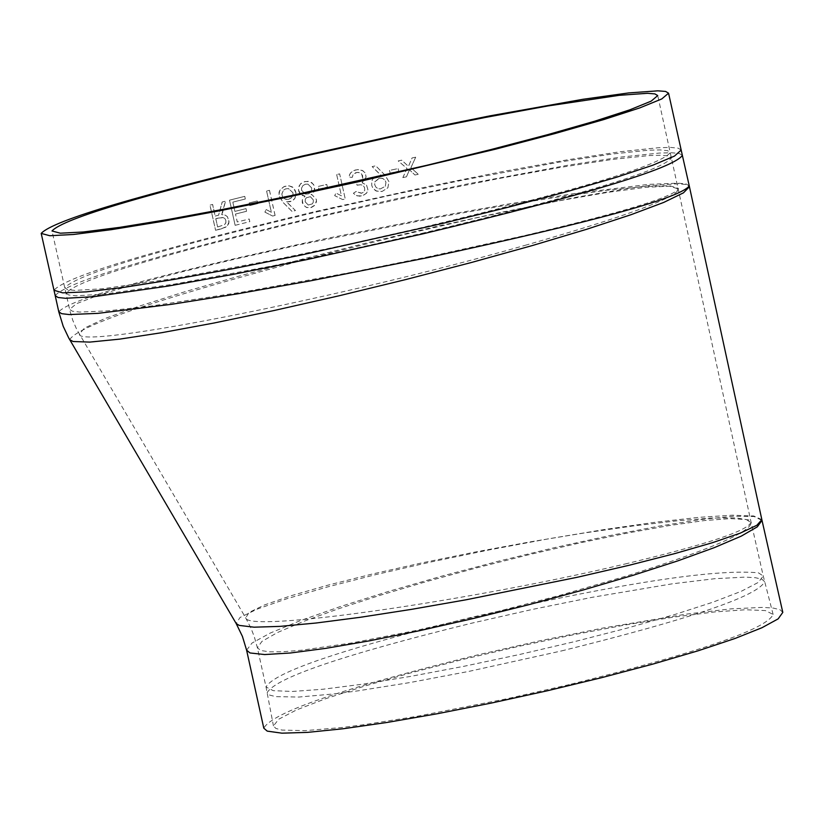 <?xml version="1.0" encoding="UTF-8"?>
<svg xmlns="http://www.w3.org/2000/svg" width="824" height="824" viewBox="0 0 824 824"><rect width="100%" height="100%" fill="white"/><g stroke="black" fill="none" stroke-linecap="round" stroke-linejoin="round"><path stroke-width="0.62" stroke-dasharray="4.12 3.09" d="M310.761 207.627L315.139 204.929L316.468 200.428L316.303 199.377L312.142 194.876L311.06 194.649L313.305 192.919L314.449 190.746L314.026 185.379L311.894 182.712L308.475 181.321L304.066 181.754L300.945 183.443L298.885 186.327L298.453 189.87L300.76 194.536L304.983 196.071L302.284 199.954L302.295 202.653L303.366 205.145L306.827 207.576L311.544 207.411L314.84 205.31L316.468 201.746L316.323 199.377L312.162 194.876L311.081 194.66L313.151 193.125L314.603 190.251L314.593 187.027L313.491 184.38L309.906 181.651L304.942 181.517L300.327 184.061L298.473 188.088L298.772 191.302L300.039 193.743L302.14 195.453L305.024 196.153L302.315 199.954L303.088 204.682L306.343 207.421L310.782 207.627M235.19 225.312L249.796 221.656L249.157 219.009L237.261 221.986L235.479 214.044L237.312 221.975L249.208 219.009L249.796 221.656L235.139 225.312L229.556 200.16L244.759 196.359L245.356 199.006L232.862 202.127L234.943 211.387L246.036 208.616L246.623 211.263L235.53 214.034M235.139 225.312L229.494 200.16L244.718 196.359L245.305 199.006L232.811 202.127L234.892 211.397L245.985 208.616L246.582 211.263L235.479 214.044M249.734 205.598L257.819 203.6L257.222 200.953L249.147 202.951L249.734 205.598L249.188 202.941L257.263 200.953L257.861 203.6L249.785 205.588M266.585 191.003L271.364 212.293L266.111 209.553L264.895 212.139L272.631 216.043L264.937 212.139L266.152 209.543L271.395 212.293L266.585 191.003L269.479 190.313L266.626 190.993M269.438 190.313L275.062 215.435L272.589 216.043M286.494 201.777L290.017 201.746L292.479 200.737L294.487 198.945L295.919 195.628L295.816 192.013L294.415 188.82L292.386 186.935L289.121 185.843L284.754 186.327L280.819 188.789L279.048 192.095L279.079 195.906L283.003 202.385L291.984 211.366L295.445 210.542L286.443 201.859L291.737 201.159L295.023 198.193L296.001 192.909L293.509 187.769L289.152 185.843L283.909 186.657L279.758 190.334L278.945 194.969L283.034 202.385L292.015 211.377L295.476 210.553L286.525 201.777M327.355 187.089L326.757 184.442L318.229 186.42L318.816 189.057L327.365 187.1L326.778 184.452L318.239 186.42L318.837 189.067L327.365 187.1M336.666 174.544L341.424 195.824L335.976 193.053L334.678 195.638L342.681 199.573L345.256 198.975L339.642 173.864L336.666 174.544L341.435 195.824L335.986 193.063L334.699 195.638L342.681 199.573L345.266 198.986L339.653 173.874L336.676 174.544M357.966 185.009L360.974 184.72L363.219 185.565L364.548 187.532L364.723 190.293L363.291 192.404L361.314 193.269L356.05 191.498L353.393 193.249L355.886 195.391L359.738 196.215L363.652 195.309L366.814 192.795L367.916 189.644L366.515 185.07L362.076 182.66L366.124 177.139L365.403 173.462L362.982 170.795L358.636 169.569L355.175 170.043L351.735 171.763L349.798 174.132L348.974 177.067L352.229 177.387L353.094 174.503L355.535 172.762L358.244 172.36L360.902 173.318L362.581 175.625L362.735 178.386L360.624 181.074L356.452 182.567L357.039 185.215L360.984 184.731L363.219 185.565L364.548 187.542L364.723 190.293L363.621 192.126L361.736 193.177L356.05 191.508L353.403 193.259L357.111 195.875L362.375 195.803L366.402 193.341L367.916 189.654L366.515 185.081L362.097 182.743L366.113 177.15L364.939 172.68L362.189 170.362L357.729 169.6L353.702 170.578L350.643 172.834L349.263 175.553L348.985 177.078L352.239 177.387L353.403 174.101L357.08 172.401L359.903 172.762L361.736 174.111L362.735 178.386L360.624 181.074L356.452 182.578L357.039 185.215L357.977 185.009M381.358 175.78L376.568 176.109L372.726 179.086L371.748 181.342L371.748 185.41L372.788 188.068L375.569 190.694L380.204 191.693L382.12 191.446L387.898 187.779L388.928 181.62L384.911 175.028L375.713 165.809L372.149 166.592L381.419 175.687L376.558 176.109L372.726 179.096L371.748 181.352L371.748 185.41L372.788 188.078L376.434 191.106L382.109 191.446L387.888 187.79L388.918 181.63L384.901 175.038L375.703 165.82L372.149 166.602L381.347 175.79M390.133 173.061L398.692 171.207L398.105 168.56L389.536 170.413L390.123 173.071L389.525 170.424L398.085 168.58L398.682 171.217L390.123 173.071M409.507 169.826L406.469 176.81L402.833 177.603L406.448 176.82L409.487 169.837L414.966 175.007L409.487 169.837M415.698 157.188L410.898 167.725L418.334 174.286L414.987 174.997L418.314 174.307L410.898 167.725L415.698 157.188L412.072 157.961L408.467 166.345L401.669 160.175L398.229 160.917L407.066 168.539L402.843 177.593M215.589 230.308L225.622 227.27L228.773 223.757L228.815 219.75L227.321 216.63L225.137 215.115L221.677 214.683L225.467 201.18L222.15 202.014L218.607 215.177L215.167 216.053L212.571 204.465L209.945 205.135L215.589 230.308L210.007 205.135L212.633 204.455L215.229 216.053L218.669 215.167L222.212 202.014L225.529 201.169L222.027 214.662M689.276 185.956L686.268 184.02L678.389 183.175L648.807 184.349L574.472 193.527L509.582 203.786L436.596 216.712L321.473 239.465C157.858 274.547 70.297 298.669 58.782 311.812M69.69 339.653C78.084 325.459 163.028 297.062 324.512 254.451L400.855 235.365L475.324 218.072L575.337 197.43L628.094 188.418L649.137 185.596L678.554 183.721L686.413 184.555L689.441 186.718M761.85 519.645L753.785 515.979L732.361 515.196L699.195 517.328L655.76 522.189L604.476 529.513L548.197 538.865L489.353 549.876L430.942 561.989L376.104 574.534L327.2 587.018L286.814 598.749L257.263 609.091L240.011 617.495L236.179 623.521M246.603 650.167L252.01 643.06L270.221 633.069L300.049 620.74L340.096 606.639L388.238 591.498L441.829 576.13L498.654 561.165L555.778 547.363L610.203 535.497L659.653 526.021L701.492 519.47L733.422 516.246L754.094 516.524L762.015 520.387M782.8 612.386L780.081 609.76L773.386 608.091L762.849 607.381L731.012 608.864L686.67 614.076L602.9 628.063L540.462 640.67L477.024 655.059C343.217 688.04 272.147 712.43 263.804 728.2M569.24 684.61L507.1 698.721L417.026 716.314L364.558 724.605L341.867 727.51L305.241 730.641L282.024 730.085L275.865 728.447L273.444 725.923L278.821 719.146L296.537 709.917L325.562 698.731L364.352 686.165L410.939 672.837L462.995 659.406L517.977 646.521L573.226 634.81L626.065 624.829L673.898 617.083L714.367 611.964L745.401 609.75L765.352 610.574L773.108 614.426C766.948 629.021 698.989 652.412 569.24 684.61M426.914 257.119L525.043 235.479C625.056 211.727 676.195 196.03 678.471 188.387L669.654 185.74L645.717 186.348L608.174 190.148L559.084 196.885L501.126 206.134L436.772 217.495L302.521 244.182L238.836 258.252L181.743 271.91L134.24 284.404L98.427 295.219L76.447 303.706L69.597 309.412L72.378 311.204L79.64 312.069L107.439 310.906L151.42 305.992L242.184 292.149L351.354 272.332L426.914 257.119M526.629 244.903C341.394 298.031 78.877 349.623 79.372 334.256L84.254 328.199L104.411 318.723L138.576 306.363L184.731 291.789L240.783 275.638L303.706 258.777L370.089 242.102L437.153 226.301L501.353 212.293L559.197 200.778L608.246 192.28L645.779 187.305L669.737 186.203L678.615 189.057C676.545 197.781 625.88 216.393 526.629 244.903M625.138 563.987C707.352 544.334 749.315 530.326 751.045 521.973L749.119 520.037L735.986 517.884L711.308 518.059L676.566 520.881L633.522 525.908L584.031 533.004L530.697 541.79L476.004 551.864L422.146 562.833L371.933 574.122L327.602 585.256L291.099 595.721L264.504 604.94L249.064 612.459L245.707 617.907C247.313 632.986 470.597 600.83 625.138 563.987M746.369 519.553L751.231 522.787C749.933 532.489 708.743 550.102 627.641 575.657L559.537 595.453L486.5 614.354L415.049 630.679L351.57 642.988L301.625 650.218L283.106 651.743L269.397 651.836L260.755 650.486L257.387 647.767L261.939 641.402L277.451 632.544L303.036 621.615L337.655 609.049L379.473 595.484L426.739 581.497L477.518 567.633L529.224 554.614L580.034 542.882L627.579 533.025L669.572 525.506L704.479 520.541L730.466 518.615L746.369 519.553M221.306 228.835L227.218 226.178L229.134 221.749L227.383 216.63L225.199 215.115L222.078 214.652M221.368 228.835L215.651 230.308M217.68 226.981L224.468 224.736L225.858 222.913L225.889 220.502L224.983 218.525L222.799 217.474L215.764 218.71L217.618 226.981L215.826 218.7M225.889 220.502L225.797 222.913L224.406 224.736L217.618 226.981M218.185 218.092L223.51 217.66L224.921 218.535L225.838 220.502M218.123 218.102L215.764 218.71M415.677 157.209L412.041 157.971L408.447 166.366L401.649 160.186L398.219 160.927L407.046 168.549L402.833 177.603M379.153 178.231L382.305 178.293L384.901 180.023L385.951 182.289L385.323 186.296L380.255 188.974L377.783 188.542L375.806 187.038L374.724 184.761L374.858 181.764L379.792 178.108L382.892 178.489L385.261 180.518L385.962 182.279L385.333 186.286L380.266 188.964L377.794 188.531L375.806 187.027L374.724 184.751L374.868 181.754L379.164 178.221M301.605 190.303L301.594 187.985L303.026 185.503L305.539 184.164L307.97 184.143L311.699 187.944L311.544 190.818L310.267 192.734L308.3 193.928L305.467 194.124L301.574 190.303L301.728 187.419L302.995 185.503L305.508 184.164L307.949 184.143L311.678 187.934L311.524 190.818L310.257 192.723L308.279 193.928L305.436 194.124L301.574 190.303M305.199 201.808L305.271 199.429L306.271 197.812L310.37 196.689L313.347 199.902L313.274 202.271L312.275 203.909L308.279 205.042L305.179 201.808L305.251 199.429L306.25 197.812L310.349 196.678L313.326 199.902L313.254 202.271L312.255 203.899L308.248 205.042L305.179 201.808M288.647 199.295L286.124 199.387L283.981 198.471L282.478 196.668L281.849 194.052L283.549 190.107L285.681 188.881L288.462 188.562L292.932 192.703L292.953 195.206L291.377 197.894L288.647 199.295L285.197 199.15L282.683 197.08L281.818 194.042L283.507 190.107L285.65 188.881L288.431 188.562L292.911 192.703L293.056 193.959L291.799 197.441L288.616 199.295M275.062 215.435L272.631 216.043M275.103 215.435L269.479 190.313M681.18 150.071L678.193 148.176L670.406 147.403L657.964 147.764L620.091 151.76L567.108 159.887L502.321 171.608L429.644 186.203L315.242 211.552C152.656 250.331 65.58 276.576 54.003 290.264M55.198 295.61C66.795 281.849 153.872 255.574 316.416 216.794L392.832 199.552L467.857 183.845L568.251 165.16L621.234 157.054L659.118 153.079L671.57 152.739L679.378 153.522L682.375 155.427M317.013 211.85L390.834 195.195L463.304 180.023L560.258 161.957L611.408 154.109L647.963 150.246L659.972 149.906L667.491 150.658L670.365 152.481C661.281 165.016 577.881 190.19 420.168 228.001L345.05 244.975L271.353 260.405L173.462 278.605L102.475 288.771L74.85 290.398L67.589 289.636L64.818 287.834C75.952 274.629 160.011 249.301 317.013 211.85M421.61 233.419C579.241 195.607 662.558 170.413 671.56 157.837L668.676 155.993L661.136 155.231L649.127 155.561L612.551 159.403L561.401 167.231L498.839 178.53L428.655 192.61L318.188 217.093C161.226 254.554 77.168 279.913 66.013 293.19L68.773 295.002L76.035 295.785L103.68 294.178L174.729 284.043L272.692 265.843L346.441 250.403L421.61 233.419M758.41 572.824L763.261 576.007L758.276 582.434L741.219 591.323L712.781 602.231L674.32 614.653L627.713 627.95L575.296 641.453L519.748 654.452L463.953 666.297L410.774 676.36L362.931 684.147L322.843 689.255L292.479 691.46L273.259 690.677L266.028 686.979C274.073 672.24 342.197 649.106 470.422 617.578C618.299 583.629 714.295 568.715 758.41 572.824M561.525 650.929C690.708 618.958 758.399 595.855 764.62 581.631L761.932 579.221L755.464 577.717L745.308 577.119L714.769 578.695L672.291 583.814L592.116 597.328L532.366 609.43L471.658 623.191C343.742 654.647 275.587 677.802 267.182 692.634L269.572 695.075L275.7 696.63L298.793 697.053L335.224 693.818L357.801 690.873L410.022 682.54L468.877 671.395L561.525 650.929M773.108 614.426L763.261 576.007L751.045 521.973L657.737 95.574M273.444 725.923L266.028 686.979L257.387 647.767L254.286 636.674L250.929 628.104L245.707 617.907L76.632 329.219L72.831 320.443L70.03 311.276L52.005 230.977"/><path stroke-width="1.24" d="M304.55 156.158C147.475 193.486 63.294 218.422 52.005 230.977L60.317 233.202L83.193 231.997L119.707 227.362L168.158 219.483L226.178 208.75L290.841 195.69L426.616 165.346L490.692 149.628L547.754 134.631L594.949 121.128L629.958 109.777L651.176 101.136L657.737 95.574L654.895 93.895L647.406 93.297L619.174 95.326L547.806 105.977L485.264 117.461L415.069 131.655L304.55 156.158M302.799 155.921C140.121 194.577 52.921 220.399 41.2 233.419L49.79 235.726L73.48 234.48L111.291 229.68L161.463 221.532L221.553 210.408L288.544 196.885L358.976 181.63L495.574 149.165L554.686 133.632L603.559 119.645L639.805 107.892L661.775 98.931L668.563 93.184L665.617 91.443L657.851 90.825L628.599 92.937L582.846 99.302L489.909 115.854L417.232 130.553L302.799 155.921M428.614 257.448C592.827 222.078 679.707 198.244 689.276 185.956L682.375 155.427C673.064 168.446 586.709 194.557 423.309 233.758L306.796 259.601L232.986 274.392L167.684 286.155L94.163 296.64L65.57 298.298L58.061 297.495L55.198 295.61L58.782 311.812L61.666 313.676L69.175 314.562L97.932 313.357L171.752 304.283L237.363 293.859L311.328 280.685L428.614 257.448M761.85 519.645L762.004 520.377L757.338 526.824L741.281 536.115L714.377 547.6L677.802 560.876L633.347 575.224L582.64 590.149L528.442 604.806L473.089 618.556L419.056 630.793L369.255 640.866L325.562 648.395L290.172 653.02L264.71 654.555L250.002 652.958L246.603 650.167L242.421 636.406L236.179 623.521L239.218 625.406L254.08 627.188L279.954 626.384L315.983 623.026L360.459 617.269L411.176 609.41L466.219 599.759L577.861 577.14L629.608 565.151L675.062 553.522L712.564 542.666L740.24 533.138L756.875 525.269L761.85 519.645L689.441 186.718L683.457 192.837L663.773 202.405L631.194 214.642L586.76 229.257L532.747 245.428L471.472 262.475L405.614 279.594L338.685 295.878L273.712 310.596L213.663 323.08L161.72 332.69L119.727 339.127L89.785 342.094L73.089 341.517L69.69 339.653M246.603 650.167L263.804 728.2L267.233 731.125L281.942 733.175L307.63 732.371L343.227 728.746L387.177 722.432L437.482 713.708L491.825 702.954L547.651 690.697L602.334 677.493L653.308 663.969L698.216 650.764L734.998 638.487L762.025 627.692L778.165 618.865L782.8 612.386L762.015 520.387M55.198 295.61L54.003 290.264L62.665 292.85L86.407 291.861L124.249 287.308L174.451 279.357L234.562 268.397L301.553 254.966L442.169 223.531L508.501 207.164L567.551 191.487L616.362 177.304L652.546 165.315L674.454 156.097L681.18 150.071L668.563 93.184M54.003 290.264L41.2 233.419M236.179 623.521L68.752 338.005L63.201 326.294L58.782 311.812M689.441 186.718L689.276 185.956M681.18 150.071L682.375 155.427"/></g></svg>
